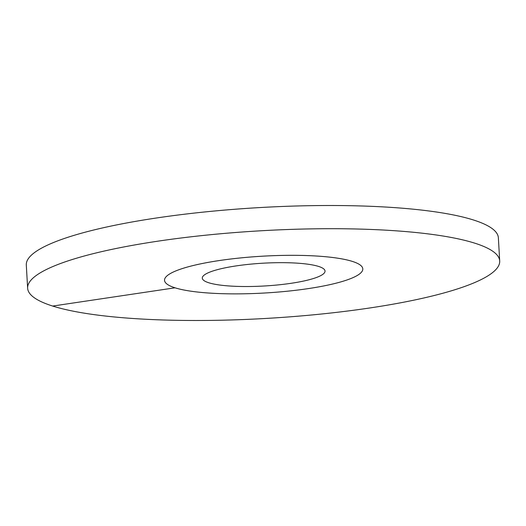 <?xml version="1.0" encoding="UTF-8"?>
<svg xmlns="http://www.w3.org/2000/svg" width="526" height="526" viewBox="0 0 526 526"><rect width="100%" height="100%" fill="white"/><g stroke="black" fill="none" stroke-linecap="round" stroke-linejoin="round"><path stroke-width="0.79" d="M219.21 260.561A99.296 18.436 176.7 0 0 164.533 280.312A99.296 18.436 176.7 0 0 308.124 288.629A99.296 18.436 -3.3 0 0 362.802 268.878A99.296 18.436 176.7 0 0 352.282 261.383A99.296 18.436 -3.3 0 0 240.31 257.95A99.296 18.436 -3.3 0 0 164.533 280.312A99.296 18.436 -3.3 0 0 175.053 287.807A99.296 18.436 176.7 0 0 287.025 291.246A99.296 18.436 176.7 0 0 362.802 268.878A99.296 18.436 -3.3 0 0 219.21 260.561M236.148 265.906A61.47 11.414 -3.3 0 1 325.035 271.061A61.47 11.414 -3.3 0 1 291.187 283.284A61.47 11.414 176.7 0 1 202.3 278.136A61.47 11.414 176.7 0 1 236.148 265.906M52.685 306.06A236.424 43.901 176.7 0 0 319.282 314.239A236.424 43.901 176.7 0 0 499.7 260.988A236.424 43.901 176.7 0 0 474.649 243.13A236.424 43.901 -3.3 0 0 208.053 234.958A236.424 43.901 -3.3 0 0 27.635 288.209A236.424 43.901 -3.3 0 0 52.685 306.06L175.053 287.807M499.7 260.988L498.365 237.791A236.424 43.901 176.7 0 0 473.315 219.94A236.424 43.901 -3.3 0 0 206.718 211.761A236.424 43.901 -3.3 0 0 26.3 265.012L27.635 288.209"/></g></svg>
